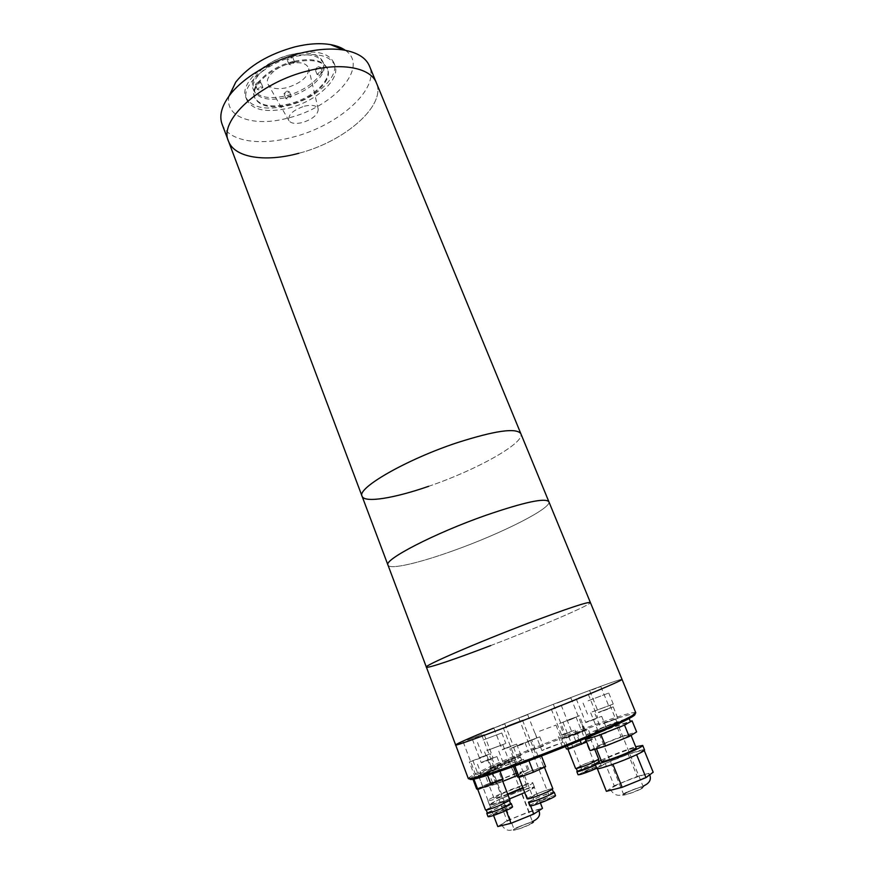 <?xml version="1.0" encoding="UTF-8"?>
<svg xmlns="http://www.w3.org/2000/svg" width="874" height="874" viewBox="0 0 874 874"><rect width="100%" height="100%" fill="white"/><g stroke="black" fill="none" stroke-linecap="round" stroke-linejoin="round"><path stroke-width="0.66" stroke-dasharray="4.37 3.28" d="M298.81 153.278C344.28 141.796 386.505 105.546 376.399 82.899C386.505 105.546 344.28 141.796 298.81 153.278C265.98 162.324 234.8 158.008 228.573 141.402L228.398 140.943M428.631 486.315C475.729 470.387 525.383 442.845 520.849 433.679C525.383 442.845 475.729 470.387 428.631 486.315C394.436 498.202 364.677 503.151 362.109 496.323L362.033 496.137M258.256 81.785L260.944 82.342L258.092 85.007L255.394 84.45L258.256 81.785M260.212 86.832L262.899 87.378L260.037 90.033L257.338 89.498L260.212 86.832M289.95 56.493L292.593 57.061L289.633 59.88L286.978 59.312L289.95 56.493M291.971 61.606L294.614 62.163L291.654 64.971L288.999 64.414L291.971 61.606M318.049 66.741L320.55 67.254L317.623 69.986L315.121 69.483L318.049 66.741M320.037 71.712L322.539 72.214L319.611 74.945L317.098 74.443L320.037 71.712M286.792 91.125L289.327 91.617L286.508 94.206L283.963 93.726L286.792 91.125M288.715 96.042L291.261 96.522L288.431 99.101L285.885 98.631L288.715 96.042M289.294 63.671C300.361 61.42 306.85 63.081 308.751 68.675C308.369 76.781 301.148 83.085 287.109 87.608C277.845 89.716 271.563 88.733 268.296 84.691C263.74 78.682 275.299 66.905 289.294 63.671M304.371 106.18C312.302 104.465 316.923 105.481 318.245 109.25C317.885 114.789 312.619 119.214 302.437 122.546C295.74 124.119 291.261 123.551 289.01 120.809C287.579 115.117 292.692 110.233 304.371 106.18M290.102 54.789C267.444 60.022 248.063 78.474 253.187 89.05C257.939 97.396 269.006 99.625 286.366 95.747C308.271 90.503 327.816 72.597 322.746 61.519C318.354 53.412 307.473 51.162 290.102 54.789M290.78 56.493C268.121 61.737 248.719 80.168 253.831 90.721C258.584 99.046 269.64 101.253 287.011 97.375C308.915 92.12 328.482 74.235 323.413 63.19C319.032 55.095 308.151 52.866 290.78 56.493M292.67 54.199C263.904 60.841 239.378 84.188 245.823 97.375C251.865 107.873 265.86 110.627 287.808 105.656C315.372 99.013 340.161 76.53 333.792 62.557C328.34 52.418 314.629 49.632 292.67 54.199M293.697 56.777C264.92 63.452 240.361 86.755 246.785 99.898C252.815 110.353 266.81 113.074 288.759 108.092C316.333 101.417 341.155 78.988 334.808 65.058C329.367 54.964 315.656 52.2 293.697 56.777M293.238 61.508C269.531 67.025 249.21 86.231 254.52 97.156C259.458 105.776 271.006 108.026 289.163 103.93C312.04 98.412 332.546 79.796 327.291 68.347C322.757 59.978 311.406 57.695 293.238 61.508M293.577 62.371C269.869 67.888 249.538 87.083 254.837 97.997C259.775 106.595 271.322 108.846 289.48 104.749C312.368 99.232 332.885 80.616 327.63 69.177C323.096 60.819 311.745 58.547 293.577 62.371M228.988 96.14C224.192 117.695 254.465 127.309 288.191 118.012C333.07 107.447 369.986 66.927 345.317 50.31M222.16 124.37C228.551 141.413 259.797 146.144 292.55 137.218C337.932 125.954 379.819 89.312 369.473 66.074M453.672 550.565C419.225 563.031 389.804 569.903 388.001 565.15C389.804 569.903 419.225 563.031 453.672 550.565C501.053 533.719 552.204 508.023 548.861 501.709C552.215 508.023 501.064 533.719 453.672 550.565M490.707 645.569C538.515 627.346 591.927 604.458 590.376 602.514C591.927 604.458 538.515 627.346 490.707 645.569C455.9 658.92 426.993 668.73 426.381 667.146L426.359 667.102M493.428 728.184C543.497 707.525 622.408 677.481 622.037 679.393C622.157 677.896 567.008 698.566 518.894 717.871C483.814 731.888 455.321 744.014 455.638 744.921L455.649 744.954M565.817 745.216L579.091 740.42L565.817 745.216M561.742 734.936L574.972 730.096L561.742 734.936M531.742 750.296L543.377 746.057L531.742 750.296M528.169 741.141L539.771 736.858L528.169 741.141M521.538 762.019L536.702 756.545L517.332 764.193L521.538 762.019M507.532 725.846L522.499 720.165L507.532 725.846M480.667 774.67L494.881 769.502L476.396 776.844L480.667 774.67M467.568 740.07L481.607 734.728L467.568 740.07M569.979 735.624L583.963 730.533L569.979 735.624M557.044 703.111L570.864 697.845L557.044 703.111M493.482 767.154L512.339 760.282L506.92 763.024L487.954 769.939L493.482 767.154M483.125 740.005L501.796 732.958L483.125 740.005M599.575 729.298C607.31 725.868 620.66 721.05 620.474 721.749L615.678 724.251C607.9 727.703 594.364 732.587 594.648 731.855L599.575 729.298M588.071 700.817L608.752 693.038L588.071 700.817M546.272 748.373L562.801 742.376L541.913 750.602L546.272 748.373M539.531 731.21L555.962 725.114L539.531 731.21M507.095 760.533L521.024 755.442L507.095 760.533M502.747 749.236L516.621 744.091L502.747 749.236M603.136 723.683L617.885 718.33L603.136 723.683M598.526 712.299L613.22 706.88L598.526 712.299M590.758 734.564L606.72 728.818L586.924 736.564L590.758 734.564M585.777 722.175L601.673 716.341L585.777 722.175M486.665 774.408L501.665 768.967L482.208 776.691L486.665 774.408M482 762.117L496.935 756.611L482 762.117M469.917 778.909L470.583 778.242C474.768 775.129 486.752 769.284 506.549 760.697C552.313 740.77 624.451 714.124 633.912 713.938L634.764 713.982M635.759 712.725L634.502 712.463C624.877 712.725 551.92 739.71 505.598 759.845C485.562 768.508 473.413 774.419 469.152 777.565L468.322 778.636M490.456 759.43L481.29 762.805L490.456 759.43M475.128 738.093L484.196 734.652L475.128 738.093M595.5 719.007L585.755 722.579L595.5 719.007M578.621 697.845L588.257 694.196L578.621 697.845M607.594 709.295L598.581 712.616L607.594 709.295M591.916 689.936L600.842 686.549L591.916 689.936M510.744 746.625L502.222 749.783L510.744 746.625M496.388 727.124L504.822 723.923L496.388 727.124M534.932 738.945L527.951 741.513L534.932 738.945M520.762 717.292L527.667 714.659L520.762 717.292M569.64 732.401L561.676 735.318L569.64 732.401M553.329 708.169L561.195 705.187L553.329 708.169M627.019 792.445C635.3 788.73 640.74 786.928 643.34 787.037L640.118 789.211C631.771 792.958 626.308 794.772 623.719 794.652L627.019 792.445M594.178 711.185L610.03 705.307L594.178 711.185M592.124 711.884L613.253 704.051L592.124 711.884M599.214 729.451L594.648 731.855C594.353 732.609 608.37 727.529 616.039 724.098L620.474 721.749C620.671 721.028 606.862 726.043 599.214 729.451M643.046 778.373C631.596 784.054 610.074 791.276 610.281 789.397C610.205 788.719 612.434 787.277 616.978 785.06C628.362 779.455 649.404 772.365 649.458 774.167C649.579 774.801 647.437 776.21 643.046 778.373M596.898 768.508C596.866 767.82 599.64 766.17 605.223 763.548C619.153 756.96 644.619 748.111 644.564 749.936M601.083 760.238L603.442 759.124C614.488 754.153 625.249 750.023 635.704 746.735M601.574 761.462L607.605 757.933C617.754 753.159 636.305 746.68 636.206 747.958M624.866 737.82C614.651 742.529 595.817 749.204 596.177 748.024L602.241 744.648C612.412 739.983 630.875 733.417 630.711 734.542L624.866 737.82M621.764 722.274C608.959 728.009 585.493 736.509 586.05 735.231L593.741 731.199C606.458 725.529 629.367 717.215 629.105 718.395L628.974 718.614M587.394 738.563L595.063 734.488L611.68 727.703L630.471 721.716M619.48 727.244L606.043 732.641M630.482 721.749L626.199 724.251M587.372 738.497L593.741 734.903L616.585 725.726L630.329 721.378M597.608 735.733L588.89 738.464M590.114 750.668L598.155 745.883L593.741 734.903M598.155 745.883L621.043 736.662L616.585 725.726M621.043 736.662L636.633 731.92M636.611 754.71L612.903 764.313L597.324 768.661L605.267 763.537L628.198 754.251L643.952 749.772L636.611 754.71M606.392 791.32L614.214 785.77L605.267 763.537M614.214 785.77L637.222 776.396L628.198 754.251M644.247 750.482L643.952 749.772M637.222 776.396L653.184 772.245M518.02 827.372C525.722 823.931 530.627 822.281 532.736 822.401L529.043 824.75C521.286 828.224 516.359 829.885 514.262 829.754L518.02 827.372M488.468 749.99L502.801 744.637L488.468 749.99M486.742 750.569L505.838 743.435L486.742 750.569M493.122 767.306L487.954 769.939L507.291 762.871L512.339 760.282L493.122 767.306M531.294 814.677C520.117 820.085 501.49 826.443 501.731 824.805C501.742 824.106 504.287 822.543 509.356 820.118C520.467 814.786 538.69 808.537 538.635 810.122C538.679 810.777 536.232 812.296 531.294 814.677M509.509 798.923C497.361 803.512 490.685 805.511 489.484 804.921C489.56 804.2 492.707 802.408 498.923 799.535C512.525 793.242 534.593 785.464 534.429 787.07C534.44 787.725 531.425 789.462 525.394 792.27L524.717 792.576M507.849 794.564C495.7 799.153 489.047 801.185 487.867 800.628C487.943 799.939 491.101 798.17 497.328 795.318C510.919 789.069 532.954 781.269 532.779 782.798C532.769 783.432 529.753 785.147 523.723 787.933L523.045 788.239M507.663 794.095C499.327 797.219 494.76 798.585 493.996 798.181L500.835 794.335C510.733 789.779 526.814 784.087 526.651 785.213L522.816 787.638M515.048 776.046C505.085 780.548 488.763 786.414 489.123 785.376L496.006 781.684C505.915 777.226 521.931 771.458 521.723 772.452L515.048 776.046M513.355 764.575L489.178 774.113L481.028 776.363L493.297 770.355L513.224 762.609L521.691 760.249L513.355 764.575M512.109 761.352C499.633 766.859 479.28 774.298 479.815 773.184L488.5 768.759C500.889 763.319 520.773 756.043 520.467 757.081L512.109 761.352M509.684 766.148L491.975 773.261L479.116 777.204L488.588 772.245L510.438 763.472L523.515 759.397L509.684 766.148M502.801 781.356L496.093 784.065L491.975 773.261M496.093 784.065L483.147 787.856L492.565 782.7L514.447 773.894L527.612 769.961L516.96 775.664M518.686 774.965L514.535 764.204M483.147 787.856L479.116 777.204M492.565 782.7L488.588 772.245M514.447 773.894L510.438 763.472M527.612 769.961L523.515 759.397M525.361 792.27L502.714 801.436L489.626 804.987L498.967 799.524L520.904 790.653L534.2 786.961L525.361 792.27L527.929 798.945L538.384 793.264C546.392 790.107 550.981 788.676 552.171 788.971L541.618 794.291C533.544 797.481 528.945 798.912 527.809 798.607M506.155 810.493L502.714 801.436M530.627 805.948L529.01 801.753M493.57 815.431L489.626 804.987M497.787 826.553L507.018 820.697L498.967 799.524M507.018 820.697L529.021 811.749L520.904 790.653M540.394 802.944L534.2 786.961M529.021 811.749L542.492 808.352M529.152 802.092C529.557 801.261 533.074 799.47 539.728 796.717C547.736 793.548 552.335 792.128 553.526 792.445M541.716 800.387L550.008 797.853L543.683 801.097L535.38 803.643L541.716 800.387M519.964 744.364L528.049 741.523L513.562 747.237L519.964 744.364M529.83 805.839C530.245 804.943 533.959 803.042 540.973 800.136C549.429 796.793 554.28 795.307 555.547 795.668M529.021 801.742L539.64 796.684L553.384 792.095M528.366 760.522L516.01 764.717L525.689 760.205L538.023 756.021L528.366 760.522M522.106 744.397L509.837 748.712L531.785 740.049L522.106 744.397M527.142 798.869C527.579 798.017 531.294 796.138 538.308 793.242C546.742 789.91 551.581 788.403 552.827 788.709M533.096 772.146L518.675 776.899L529.884 771.534L544.262 766.793L533.096 772.146M528.901 760.588L514.742 765.777L513.049 765.493L539.105 755.027L541.126 755.18L528.967 760.751M513.42 766.476L513.049 765.493M517.452 776.92L529.578 771.48L525.176 760.14M529.578 771.48L543.552 766.4L539.105 755.027M541.454 756.01L541.126 755.18M543.552 766.4L545.627 766.706M498.912 805.708C491.396 808.679 487.135 810.023 486.152 809.739L496.64 804.517C504.101 801.567 508.351 800.223 509.378 800.486L498.912 805.708M487.408 813.071L497.896 807.805C505.358 804.856 509.608 803.523 510.656 803.807M499.6 811.367L507.27 808.985L500.999 812.154L493.318 814.546L499.6 811.367M479.269 757.802L486.752 755.147L479.269 757.802M488.031 816.666C488.49 815.792 492.171 813.923 499.087 811.072C506.953 807.958 511.443 806.56 512.557 806.877M487.288 812.765L497.83 807.773L510.525 803.49M486.567 773.435L475.128 777.347L484.731 772.911L496.137 769.011L486.567 773.435M480.711 758.009L469.349 762.041L490.303 753.738L480.711 758.009M485.518 810.001L496.585 804.484C504.451 801.371 508.919 799.961 510.012 800.234M490.926 784.557L477.597 789.004L488.708 783.727L502.015 779.302L490.926 784.557M486.927 773.534L473.632 778.428L472.506 778.002L497.47 767.984L498.901 768.29L486.927 773.534L487.605 775.325M473.916 779.171L473.632 778.428M473.009 779.357L472.506 778.002M476.625 788.927L488.49 783.65L484.382 772.813M488.49 783.65L501.632 778.865L497.47 767.984M500.015 771.207L498.901 768.29M501.632 778.865L503.107 779.302M589.076 764.138L576.195 768.257L585.307 763.756L598.177 759.637L589.076 764.138M577.43 771.381L586.541 766.848L599.422 762.762L595.511 765.056M588.53 770.038L596.276 767.601L590.824 770.333L583.067 772.78L588.53 770.038M568.471 719.739L576.032 717.041L568.471 719.739M578.075 774.746L587.678 769.928C595.522 766.837 600.056 765.406 601.279 765.646L596.8 768.257M577.321 771.097L586.443 766.837C594.276 763.745 598.81 762.314 600.023 762.521L595.533 765.111M576.84 733.898L565.281 737.875L585.154 730.063L576.84 733.898M571.061 719.422L559.579 723.508L579.396 715.719L571.061 719.422M575.595 768.497L585.209 763.745C593.042 760.653 597.565 759.211 598.777 759.408M581.254 744.277L567.783 748.799L577.441 744.255L590.879 739.743L581.254 744.277M577.463 733.865L564.484 738.672L562.397 738.716L573.016 734.062L585.799 729.331L588.158 729.178L577.463 733.865L580.15 740.573M567.324 745.817L564.484 738.672M565.5 746.549L562.397 738.716M566.461 748.974L577.08 744.255L573.016 734.062M577.08 744.255L589.895 739.546L585.799 729.331M589.895 739.546L592.31 739.513L588.158 729.178M592.31 739.513L586.662 742.037M640.861 789.025C630.635 794.16 615.438 797.853 626.297 792.62C636.25 787.627 651.567 783.803 640.861 789.025M529.666 824.608C519.232 829.699 506.483 832.682 517.408 827.514C527.579 822.554 540.503 819.441 529.666 824.608M262.899 87.378L260.944 82.342M294.614 62.163L292.593 57.061M322.539 72.214L320.55 67.254M291.261 96.522L289.327 91.617M318.245 109.25L308.751 68.675M253.187 89.05L253.831 90.721M245.823 97.375L246.785 99.898M254.52 97.156L254.837 97.997M327.291 68.347L327.63 69.177M333.792 62.557L334.808 65.058M322.746 61.519L323.413 63.19M289.01 120.809L268.296 84.691M285.885 98.631L283.963 93.726M317.098 74.443L315.121 69.483M288.999 64.414L286.978 59.312M257.338 89.498L255.394 84.45M574.972 730.096L579.091 740.42M539.771 736.858L543.377 746.057M522.499 720.165L536.702 756.545M481.607 734.728L494.881 769.502M570.864 697.845L583.963 730.533M501.796 732.958L505.838 743.435M608.752 693.038L613.253 704.051M555.962 725.114L562.801 742.376M516.621 744.091L521.024 755.442M613.22 706.88L617.885 718.33M601.673 716.341L606.72 728.818M496.935 756.611L501.665 768.967M470.583 778.242L469.152 777.565M484.196 734.652L493.165 758.108M588.257 694.196L597.827 717.849M600.842 686.549L609.681 708.268M504.822 723.923L513.147 745.467M527.667 714.659L536.811 738.027M561.195 705.187L571.64 731.396M551.276 709.087L561.676 735.318M518.839 718.133L527.951 741.513M493.93 728.217L502.222 749.783M589.786 690.886L598.581 712.616M576.25 698.916L585.755 722.579M472.375 739.328L481.29 762.805M633.912 713.938L634.502 712.463M477.51 764.302L482.208 776.691M581.92 724.087L586.924 736.564M595.052 714.003L599.684 725.453M498.748 751.159L503.118 762.532M535.139 733.308L541.913 750.602M583.078 703.111L587.514 714.134M477.532 742.539L481.53 753.049M553.482 704.684L566.472 737.405M463.22 741.993L476.396 776.844M503.26 727.758L517.332 764.193M525.001 742.681L528.584 751.891M558.355 736.629L562.452 746.964M610.03 705.307L643.34 787.037M610.281 789.397C614.411 795.908 619.469 797.022 625.467 792.729L643.832 785.813M596.472 748.756L596.177 748.024M587.044 737.7L586.05 735.231M631.05 735.362L630.711 734.542M649.699 774.845L649.458 774.167M590.726 712.867L623.719 794.652M502.801 744.637L532.736 822.401M501.731 824.805C505.15 831.043 510.165 831.972 516.785 827.591L532.419 821.56M489.484 804.921L487.867 800.628M493.996 798.181L489.123 785.376M481.028 776.363L479.815 773.184M521.691 760.249L520.467 757.081M526.651 785.213L521.723 772.452M534.429 787.07L532.779 782.798M538.854 810.733L538.635 810.122M484.567 751.848L514.262 829.754M528.049 741.523L550.008 797.853M516.01 764.717L509.837 748.712M538.023 756.021L531.785 740.049M513.562 747.237L535.38 803.643M486.752 755.147L507.27 808.985M475.128 777.347L469.349 762.041M496.137 769.011L490.303 753.738M472.921 760.62L493.318 814.546M576.032 717.041L596.276 767.601M565.281 737.875L559.579 723.508M594.713 749.291L590.879 739.743M585.154 730.063L579.396 715.719M601.279 765.646L600.023 762.521M562.954 722.186L583.067 772.78M598.865 761.352L599.422 762.762"/><path stroke-width="1.31" d="M362.033 496.137L228.573 141.402C218.15 120.874 259.709 82.265 308.566 70.728C342.368 62.01 370.893 67.964 376.399 82.899C370.893 67.964 342.368 62.01 308.566 70.728C259.709 82.265 218.15 120.874 228.573 141.402C234.8 158.008 265.98 162.324 298.81 153.278M428.631 486.315C394.436 498.202 364.677 503.151 362.109 496.323C356.199 488.511 405.897 459.691 456.884 442.801C494.968 430.598 516.283 427.561 520.849 433.679L622.037 679.393C621.895 680.158 611.09 685.008 589.6 693.945C537.619 715.577 451.41 748.275 455.638 744.921C453.322 747.183 509.203 726.403 561.534 705.362C600.416 689.673 620.584 681.021 622.037 679.393L635.759 712.725C635.933 714.233 625.303 719.728 603.879 729.211C579.189 740.059 543.049 754.47 514.71 764.772C485.212 775.358 469.753 779.979 468.322 778.636L455.649 744.954M345.317 50.31C341.516 47.589 336.545 45.688 330.405 44.596C320.179 42.892 308.402 43.634 295.084 46.835C268.689 54.057 248.926 65.801 235.794 82.058L228.988 96.14M387.947 565.019L362.109 496.323C356.199 488.511 405.897 459.691 456.884 442.801C494.968 430.598 516.283 427.561 520.849 433.679L369.473 66.074C366.02 57.924 357.608 52.604 344.236 50.124C331.945 48.092 317.699 49.042 301.486 52.953C272.109 60.066 242.469 77.808 229.403 95.583C221.439 106.508 219.024 116.111 222.16 124.37L228.398 140.943M388.001 565.15C383.052 560.037 434.422 533.326 485.791 515.332C524.105 502.189 545.125 497.645 548.861 501.709C545.125 497.645 524.105 502.189 485.791 515.332C434.422 533.326 383.052 560.037 388.001 565.15L426.359 667.102M490.707 645.569C455.9 658.92 426.993 668.73 426.381 667.146C422.896 666.152 476.8 642.751 528.726 623.042C567.368 608.479 587.918 601.64 590.376 602.514C587.918 601.64 567.368 608.479 528.726 623.042C476.8 642.751 422.896 666.152 426.381 667.146L455.638 744.921C456.862 743.632 469.458 738.049 493.428 728.184M634.764 713.982C637.08 714.79 626.713 720.329 603.65 730.566C578.446 741.665 541.181 756.491 512.852 766.684C483.42 777.128 469.119 781.203 469.917 778.909M635.704 746.735L642.718 745.446L644.564 749.936C644.662 750.569 642.029 752.153 636.654 754.688C622.627 761.385 596.472 770.442 596.898 768.508L595.096 764.007L601.083 760.238M642.718 745.446C642.805 746.046 640.161 747.609 634.797 750.132C620.759 756.775 594.637 765.875 595.096 764.007M631.05 735.362L636.206 747.958L630.405 751.389C620.201 756.218 601.279 762.805 601.574 761.462L596.472 748.756M629.16 718.515L630.482 721.749L623.151 725.649L597.608 735.733L588.89 738.464L587.394 738.563L587.044 737.7M628.974 718.614L621.764 722.274M606.043 732.641L597.608 735.733M588.89 738.464L585.635 739.48L587.372 738.497M630.329 721.378L632.077 720.821L630.482 721.749M626.199 724.251L619.48 727.244M632.077 720.821L636.633 731.92L629.182 736.509L605.529 746.046L600.941 734.695M629.182 736.509L624.56 725.202M605.529 746.046L590.114 750.668L585.635 739.48M644.247 750.482L653.184 772.245L645.984 777.62L622.19 787.321L612.903 764.324M645.984 777.62L636.622 754.71M622.19 787.321L606.392 791.32L597.335 768.694M524.717 792.576L509.509 798.923M523.045 788.239L507.849 794.564M522.816 787.638L507.663 794.095M516.96 775.664L502.801 781.356M540.394 802.944L542.492 808.352L533.763 814.065L511.039 823.308L506.155 810.493M533.763 814.065L530.627 805.948M529.01 801.753L529.152 802.092C530.299 802.419 534.91 800.999 542.983 797.809C549.659 795.034 553.176 793.253 553.526 792.445L552.302 789.298M511.039 823.308L497.787 826.553L493.57 815.431M553.384 792.095L554.192 792.183L555.547 795.668C555.198 796.531 551.494 798.432 544.447 801.36C535.915 804.725 531.042 806.221 529.83 805.839L528.486 802.354L529.021 801.742M554.192 792.183C553.821 793.035 550.117 794.914 543.071 797.842C534.549 801.207 529.688 802.703 528.486 802.354M544.436 767.241L552.827 788.709C552.455 789.539 548.752 791.407 541.705 794.324C533.195 797.678 528.333 799.197 527.142 798.869L518.817 777.259M541.454 756.01L545.627 766.706L533.413 772.212L519.2 777.357L514.819 765.974M533.413 772.212L528.967 760.751M519.2 777.357L517.452 776.92L513.42 766.476M509.498 800.792L510.656 803.807L500.19 809.062C492.663 812.033 488.402 813.377 487.408 813.071L486.261 810.056M510.525 803.49L511.29 803.556L512.557 806.877C512.142 807.729 508.471 809.586 501.534 812.459C493.591 815.606 489.09 817.004 488.031 816.666L486.774 813.344M511.29 803.556C510.864 804.375 507.193 806.232 500.256 809.106C492.313 812.23 487.823 813.639 486.774 813.323L487.288 812.765M502.168 779.717L510.012 800.234L498.978 805.741C491.046 808.876 486.556 810.296 485.518 810.001L477.772 789.473M500.015 771.207L503.107 779.302L477.805 789.495L473.916 779.171M491.144 784.644L487.605 775.325M477.805 789.495L476.625 788.927L473.009 779.357M595.511 765.056L577.43 771.381L576.305 768.53M596.8 768.257L591.698 770.453C583.788 773.566 579.244 774.998 578.075 774.746L576.829 771.622L577.321 771.097M595.533 765.111L590.442 767.296C582.532 770.409 577.998 771.851 576.829 771.622M594.713 749.291L598.777 759.408L589.185 764.149C581.286 767.263 576.753 768.705 575.595 768.497L567.871 749.018M586.662 742.037L568.603 749.051L567.324 745.817M581.625 744.287L580.15 740.573M568.603 749.051L566.461 748.974L565.5 746.549M235.794 82.058L229.403 95.583M330.405 44.596L344.236 50.124M643.832 785.813C649.557 783.17 651.512 779.521 649.699 774.845M532.419 821.56C538.668 818.709 540.82 815.103 538.854 810.733M598.286 759.91L598.865 761.352"/></g></svg>
